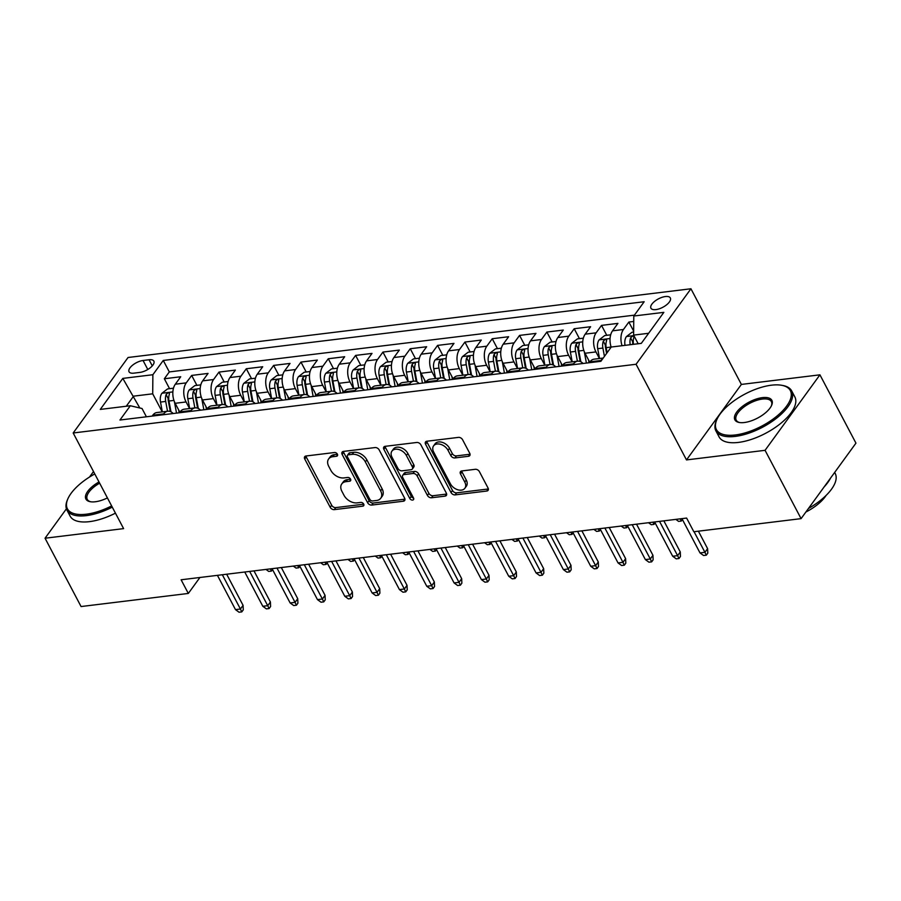 <?xml version="1.0" encoding="UTF-8"?>
<svg xmlns="http://www.w3.org/2000/svg" width="901" height="901" viewBox="0 0 901 901"><rect width="100%" height="100%" fill="white"/><g stroke="black" fill="none" stroke-linecap="round" stroke-linejoin="round"><path stroke-width="1.35" d="M337.379 454.16A2.354 1.599 -144 0 0 334.508 452.516L306.013 455.996A3.367 2.275 -144 0 0 304.707 456.706A3.367 2.275 -144 0 0 304.741 459.003L330.205 507.286A3.367 2.275 -144 0 0 334.294 509.639L362.799 506.159A2.354 1.599 -144 0 0 363.711 505.675A2.354 1.599 -144 0 0 363.677 504.053A2.354 1.599 -144 0 0 360.817 502.409L357.123 502.859A10.767 7.287 -144 0 1 344.013 495.325L341.896 491.304A10.767 7.287 -144 0 1 341.772 483.927A10.767 7.287 -144 0 1 345.95 481.663L349.644 481.213A2.354 1.599 -144 0 0 350.557 480.729A2.354 1.599 -144 0 0 350.534 479.107A2.354 1.599 -144 0 0 347.662 477.462L343.979 477.913A10.767 7.287 -144 0 1 330.87 470.378L328.741 466.358A10.767 7.287 -144 0 1 328.617 458.981A10.767 7.287 -144 0 1 332.807 456.717L336.49 456.266A2.354 1.599 -144 0 0 337.402 455.782A2.354 1.599 -144 0 0 337.379 454.16M665.377 296.542A10.97 4.742 -27.8 0 0 654.622 301.362A10.97 4.742 -27.8 0 0 650.927 308.187A10.97 4.742 -27.8 0 0 655.883 309.606A10.97 4.742 -27.8 0 0 666.639 304.786A10.97 4.742 -27.8 0 0 670.333 297.961A10.97 4.742 -27.8 0 0 665.377 296.542M468.464 456.289A3.367 2.275 -144 0 0 469.77 455.591A3.367 2.275 -144 0 0 469.725 453.282L462.585 439.733A3.367 2.275 -144 0 0 458.485 437.379L426.837 441.242A3.367 2.275 -144 0 0 425.531 441.952A3.367 2.275 -144 0 0 425.576 444.249L451.029 492.532A3.367 2.275 -144 0 0 455.129 494.897L486.777 491.034A3.367 2.275 -144 0 0 488.083 490.324A3.367 2.275 -144 0 0 488.038 488.015L479.411 471.651A3.367 2.275 -144 0 0 475.323 469.297L461.774 470.953A3.367 2.275 -144 0 0 460.467 471.662A3.367 2.275 -144 0 0 460.501 473.96L464.781 482.08A8.999 6.093 -144 0 1 464.882 488.241A8.999 6.093 -144 0 1 457.719 489.75A8.999 6.093 -144 0 1 450.432 483.826L433.674 452.043A8.999 6.093 -144 0 1 433.572 445.882A8.999 6.093 -144 0 1 440.735 444.373A8.999 6.093 -144 0 1 448.022 450.297L450.815 455.591A3.367 2.275 -144 0 0 454.915 457.945L468.464 456.289L469.939 454.25A3.367 2.275 -144 0 0 470.052 454.239M686.494 459.915L765.062 450.32L801.079 518.638L855.95 443.146L819.933 374.827L741.377 384.423L690.943 288.77L636.072 364.263L686.494 459.915L741.377 384.423M66.415 508.828L45.05 538.224L123.606 528.628L73.184 432.987L636.072 364.263M45.05 538.224L81.067 606.542L188.32 593.444L199.921 577.485M801.079 518.638L693.826 531.736L686.618 518.064L181.112 579.782L188.32 593.444M379.175 449.914A3.367 2.275 -144 0 0 375.075 447.56L343.427 451.424A3.367 2.275 -144 0 0 342.121 452.133A3.367 2.275 -144 0 0 342.155 454.442L367.619 502.724A3.367 2.275 -144 0 0 371.708 505.078L403.366 501.215A3.367 2.275 -144 0 0 404.673 500.505A3.367 2.275 -144 0 0 404.628 498.197L379.175 449.914M385.132 446.333L416.78 442.47A3.367 2.275 -144 0 1 420.88 444.824L446.333 493.106A3.367 2.275 -144 0 1 446.378 495.415A3.367 2.275 -144 0 1 445.071 496.124L431.523 497.769A3.367 2.275 -144 0 1 427.423 495.415L417.107 475.841A3.367 2.275 -144 0 0 413.007 473.487L404.02 474.579A3.367 2.275 -144 0 0 402.713 475.289A3.367 2.275 -144 0 0 402.758 477.586L413.503 497.971A2.354 1.599 -144 0 1 413.525 499.593A2.354 1.599 -144 0 1 411.656 499.976A2.354 1.599 -144 0 1 409.752 498.433L383.871 449.351A3.367 2.275 -144 0 1 383.826 447.042A3.367 2.275 -144 0 1 385.132 446.333M633.741 321.454L628.864 322.051L633.662 331.151M622.062 345.714A13.706 8.165 -97 0 1 623.447 329.496L612.522 330.836L617.928 323.38L601.53 325.385L606.767 335.307M599.424 358.519L595.955 351.919A13.706 8.165 -97 0 1 596.124 332.829L585.188 334.17L590.606 326.725L574.207 328.719L579.444 338.641M572.101 361.853L568.632 355.264A13.706 8.165 -97 0 1 568.801 336.163L557.865 337.503L563.283 330.059L546.884 332.052L552.122 341.975M544.778 365.187L541.31 358.598A13.706 8.165 -97 0 1 541.478 339.508L530.543 340.837L535.96 333.393L519.562 335.397L524.787 345.308M517.456 368.52L513.975 361.932A13.706 8.165 -97 0 1 514.144 342.842L503.22 344.171L508.637 336.726L492.239 338.731L497.465 348.653M490.133 371.854L486.653 365.265A13.706 8.165 -97 0 1 486.822 346.175L475.897 347.516L481.303 340.06L464.916 342.065L470.142 351.987M462.81 375.199L459.33 368.599A13.706 8.165 -97 0 1 459.499 349.509L448.574 350.849L453.98 343.394L437.582 345.398L442.819 355.321M435.476 378.533L432.007 371.944A13.706 8.165 -97 0 1 432.176 352.843L421.24 354.183L426.657 346.739L410.259 348.732L415.496 358.654M408.153 381.866L404.684 375.278A13.706 8.165 -97 0 1 404.853 356.188L393.917 357.517L399.334 350.072L382.936 352.077L388.173 361.988M380.83 385.2L377.35 378.611A13.706 8.165 -97 0 1 377.53 359.522L366.594 360.85L372.012 353.406L355.613 355.411L360.839 365.333M353.507 388.534L350.027 381.945A13.706 8.165 -97 0 1 350.196 362.855L339.272 364.184L344.678 356.74L328.291 358.744L333.516 368.667M326.185 391.879L322.704 385.279A13.706 8.165 -97 0 1 322.873 366.189L311.949 367.529L317.355 360.073L300.968 362.078L306.194 372M298.862 395.212L295.382 388.624A13.706 8.165 -97 0 1 295.551 369.523L284.626 370.863L290.032 363.418L273.634 365.412L278.871 375.334M271.528 398.546L268.059 391.958A13.706 8.165 -97 0 1 268.228 372.868L257.292 374.197L262.709 366.752L246.311 368.746L251.548 378.668M244.205 401.88L240.736 395.291A13.706 8.165 -97 0 1 240.905 376.201L229.969 377.53L235.386 370.086L218.988 372.09L224.214 382.001M216.882 405.213L213.402 398.625A13.706 8.165 -97 0 1 213.571 379.535L202.646 380.864L208.063 373.419L191.665 375.424L186.248 382.869A13.706 8.165 83 0 0 186.079 401.959L189.559 408.547M196.891 385.346L191.665 375.424M585.188 334.17A13.706 8.165 83 0 0 585.019 353.26L589.727 362.179M557.865 337.503A13.706 8.165 83 0 0 557.696 356.593L562.404 365.513M530.543 340.837A13.706 8.165 83 0 0 530.374 359.927L535.081 368.858M503.22 344.171A13.706 8.165 83 0 0 503.051 363.272L507.759 372.192M475.897 347.516A13.706 8.165 83 0 0 475.728 366.606L480.424 375.526M448.574 350.849A13.706 8.165 83 0 0 448.405 369.939L453.102 378.859M421.24 354.183A13.706 8.165 83 0 0 421.071 373.273L425.779 382.193M393.917 357.517A13.706 8.165 83 0 0 393.748 376.607L398.456 385.538M366.594 360.85A13.706 8.165 83 0 0 366.425 379.94L371.133 388.872M339.272 364.184A13.706 8.165 83 0 0 339.103 383.285L343.81 392.205M311.949 367.529A13.706 8.165 83 0 0 311.78 386.619L316.476 395.539M284.626 370.863A13.706 8.165 83 0 0 284.457 389.953L289.153 398.873M257.292 374.197A13.706 8.165 83 0 0 257.123 393.286L261.831 402.206M229.969 377.53A13.706 8.165 83 0 0 229.8 396.62L234.508 405.551M202.646 380.864A13.706 8.165 83 0 0 202.477 399.965L207.185 408.885M133.855 373.149L139.869 372.406A10.621 4.595 -27.8 0 0 150.287 367.754A10.621 4.595 -27.8 0 0 153.857 361.132A10.621 4.595 -27.8 0 0 149.059 359.758L143.056 360.49A10.621 4.595 -27.8 0 0 132.627 365.153A10.621 4.595 -27.8 0 0 129.057 371.775A10.621 4.595 -27.8 0 0 133.855 373.149M690.943 288.77L128.055 357.494L73.184 432.987M648.63 333.28L633.617 335.116L633.786 316.014L644.17 301.734L163.261 360.445L152.877 374.726L152.708 393.816L162.236 411.892M633.786 316.014L663.846 312.354L641.309 343.36L611.25 347.031L600.866 361.312L119.957 420.024L130.33 405.743L100.281 409.414L122.818 378.397L152.877 374.726M634.428 315.147L169.309 371.922L164.342 378.758L180.729 376.753L175.323 384.209A13.706 8.165 83 0 0 175.154 403.299L179.862 412.219M173.195 413.525A13.706 8.165 83 0 0 167.811 411.205A13.706 8.165 83 0 0 163.712 413.886L163.07 414.753M167.811 411.205L156.887 412.545A13.706 8.165 83 0 0 152.776 415.215L152.145 416.093M600.269 361.38L600.899 360.513A13.706 8.165 -97 0 1 602.792 358.666M603.242 358.046L594.074 359.172A13.706 8.165 83 0 0 589.975 361.842L589.333 362.72M572.946 364.725L573.577 363.846A13.706 8.165 -97 0 1 577.687 361.166A13.706 8.165 -97 0 1 583.06 363.486M577.687 361.166L566.752 362.506A13.706 8.165 83 0 0 562.652 365.175L562.01 366.054M545.623 368.058L546.254 367.18A13.706 8.165 -97 0 1 550.353 364.511A13.706 8.165 -97 0 1 555.737 366.82M550.353 364.511L539.429 365.84A13.706 8.165 83 0 0 535.329 368.52L534.687 369.387M518.289 371.392L518.931 370.514A13.706 8.165 -97 0 1 523.03 367.845A13.706 8.165 -97 0 1 528.414 370.153M523.03 367.845L512.106 369.173A13.706 8.165 83 0 0 508.006 371.854L507.364 372.732M490.966 374.726L491.608 373.847A13.706 8.165 -97 0 1 495.708 371.178A13.706 8.165 -97 0 1 501.091 373.498M495.708 371.178L484.783 372.507A13.706 8.165 83 0 0 480.672 375.188L480.042 376.066M463.643 378.06L464.285 377.192A13.706 8.165 -97 0 1 468.385 374.512A13.706 8.165 -97 0 1 473.768 376.832M468.385 374.512L457.449 375.852A13.706 8.165 83 0 0 453.349 378.521L452.719 379.4M436.321 381.405L436.951 380.526A13.706 8.165 -97 0 1 441.062 377.846A13.706 8.165 -97 0 1 446.434 380.166M441.062 377.846L430.126 379.186A13.706 8.165 83 0 0 426.027 381.855L425.385 382.734M408.998 384.738L409.628 383.86A13.706 8.165 -97 0 1 413.739 381.179A13.706 8.165 -97 0 1 419.111 383.499M413.739 381.179L402.803 382.52A13.706 8.165 83 0 0 398.704 385.189L398.062 386.067M381.675 388.072L382.306 387.193A13.706 8.165 -97 0 1 386.405 384.524A13.706 8.165 -97 0 1 391.789 386.833M386.405 384.524L375.48 385.853A13.706 8.165 83 0 0 371.381 388.534L370.739 389.401M354.341 391.406L354.983 390.527A13.706 8.165 -97 0 1 359.082 387.858A13.706 8.165 -97 0 1 364.466 390.167M359.082 387.858L348.158 389.187A13.706 8.165 83 0 0 344.047 391.867L343.416 392.746M327.018 394.739L327.66 393.872A13.706 8.165 -97 0 1 331.759 391.192A13.706 8.165 -97 0 1 337.143 393.512M331.759 391.192L320.835 392.532A13.706 8.165 83 0 0 316.724 395.201L316.093 396.08M299.695 398.084L300.337 397.206A13.706 8.165 -97 0 1 304.437 394.525A13.706 8.165 -97 0 1 309.809 396.845M304.437 394.525L293.501 395.866A13.706 8.165 83 0 0 289.401 398.535L288.77 399.413M272.372 401.418L273.003 400.54A13.706 8.165 -97 0 1 277.114 397.859A13.706 8.165 -97 0 1 282.486 400.179M277.114 397.859L266.178 399.199A13.706 8.165 83 0 0 262.078 401.869L261.436 402.747M245.049 404.752L245.68 403.873A13.706 8.165 -97 0 1 249.791 401.204A13.706 8.165 -97 0 1 255.163 403.513M249.791 401.204L238.855 402.533A13.706 8.165 83 0 0 234.756 405.213L234.114 406.081M217.727 408.085L218.357 407.207A13.706 8.165 -97 0 1 222.457 404.538A13.706 8.165 -97 0 1 227.84 406.847M222.457 404.538L211.532 405.867A13.706 8.165 83 0 0 207.433 408.547L206.791 409.426M190.393 411.419L191.035 410.541A13.706 8.165 -97 0 1 195.134 407.871A13.706 8.165 -97 0 1 200.518 410.192M195.134 407.871L184.209 409.2A13.706 8.165 83 0 0 180.099 411.881L179.468 412.759M213.571 379.535L218.988 372.09M240.905 376.201L246.311 368.746M268.228 372.868L273.634 365.412M295.551 369.523L300.968 362.078M322.873 366.189L328.291 358.744M350.196 362.855L355.613 355.411M377.53 359.522L382.936 352.077M404.853 356.188L410.259 348.732M432.176 352.843L437.582 345.398M459.499 349.509L464.916 342.065M486.822 346.175L492.239 338.731M514.144 342.842L519.562 335.397M541.478 339.508L546.884 332.052M568.801 336.163L574.207 328.719M596.124 332.829L601.53 325.385M623.447 329.496L628.864 322.051M633.617 335.116L638.178 343.743M152.708 393.816L133.585 396.158L126.253 406.238M139.813 407.984L122.818 378.397M146.401 416.791L142.031 408.513L130.33 405.743M93.513 471.55L89.526 477.023M765.062 450.32L819.933 374.827M169.568 388.68L164.342 378.758M169.309 371.922L163.261 360.445M612.522 330.836A13.706 8.165 83 0 0 611.171 347.144M337.436 454.295L334.282 454.678A10.767 7.287 -144 0 0 330.104 456.942L328.617 458.981M341.772 483.927L343.258 481.889A10.767 7.287 -144 0 1 347.437 479.625L350.59 479.242M305.901 456.007A3.367 2.275 -144 0 0 306.227 456.965L331.681 505.247A3.367 2.275 -144 0 0 335.78 507.601L363.745 504.188M343.315 451.446A3.367 2.275 -144 0 0 343.641 452.392L369.095 500.674A3.367 2.275 -144 0 0 373.194 503.04L404.842 499.177A3.367 2.275 -144 0 0 404.954 499.154M348.36 454.825A2.354 1.599 -144 0 0 347.448 455.32A2.354 1.599 -144 0 0 347.471 456.931L369.815 499.312A2.354 1.599 -144 0 0 372.687 500.956L376.573 500.483A10.767 7.287 -144 0 0 380.751 498.23A10.767 7.287 -144 0 0 380.627 490.854L365.355 461.886A10.767 7.287 -144 0 0 352.246 454.352L348.36 454.825L349.836 452.786A2.354 1.599 -144 0 0 348.924 453.271L347.448 455.32M380.751 498.23L382.238 496.192A10.767 7.287 -144 0 0 382.114 488.815L380.627 490.854M349.836 452.786L353.733 452.313A10.767 7.287 -144 0 1 366.842 459.848L382.114 488.815M402.713 475.289L404.2 473.239A3.367 2.275 -144 0 1 405.506 472.541L414.494 471.437A3.367 2.275 -144 0 1 418.582 473.802L428.91 493.376A3.367 2.275 -144 0 0 433.009 495.73L446.547 494.075A3.367 2.275 -144 0 0 446.659 494.063M385.02 446.355A3.367 2.275 -144 0 0 385.346 447.301L411.228 496.395A2.354 1.599 -144 0 0 413.525 498.028M406.385 455.523A8.999 6.093 -144 0 0 399.098 449.599A8.999 6.093 -144 0 0 391.935 451.108A8.999 6.093 -144 0 0 392.036 457.269L397.949 468.464A3.367 2.275 -144 0 0 402.037 470.829L411.025 469.725A3.367 2.275 -144 0 0 412.331 469.027A3.367 2.275 -144 0 0 412.298 466.718L406.385 455.523L407.871 453.473A8.999 6.093 -144 0 0 400.585 447.56A8.999 6.093 -144 0 0 393.422 449.058L391.935 451.108M412.331 469.027L413.818 466.977A3.367 2.275 -144 0 0 413.773 464.679L412.298 466.718M407.871 453.473L413.773 464.679M433.572 445.882L435.059 443.844A8.999 6.093 -144 0 1 442.222 442.335A8.999 6.093 -144 0 1 449.509 448.248L452.302 453.552A3.367 2.275 -144 0 0 456.402 455.906L469.939 454.25M464.882 488.241L466.369 486.202A8.999 6.093 -144 0 0 466.267 480.042L464.781 482.08M461.661 470.975A3.367 2.275 -144 0 0 461.988 471.921L466.267 480.042M426.736 441.265A3.367 2.275 -144 0 0 427.051 442.211L452.516 490.493A3.367 2.275 -144 0 0 456.604 492.847L488.263 488.984A3.367 2.275 -144 0 0 488.365 488.973M173.476 388.196L167.541 388.928L161.842 393.343A9.078 5.406 83 0 0 160.502 402.06L162.326 411.881M174.411 401.7L176.517 413.12M178.635 409.899L179.175 412.793M170.976 411.836L168.971 401.024A9.078 5.406 -97 0 1 169.377 394.176C169.197 392.284 168.104 392.419 166.099 394.57A9.078 5.406 83 0 0 165.694 401.429L167.518 411.239M170.278 411.52L168.262 400.652A4.629 2.759 -97 0 1 168.172 398.501L166.099 394.57M169.377 394.176L169.422 393.163M272.541 569.578L271.449 571.088L268.712 571.414L265.975 569.421M270.39 568.88L271.449 571.088M222.344 574.748L240.409 609.02L243.079 605.348L243.27 609.853L241.783 611.892L240.409 609.02L235.488 609.617L217.423 575.345M243.079 605.348L226.669 574.219M241.783 611.892L239.047 612.23L235.488 609.617M94.774 473.949A41.806 18.088 -27.8 0 0 67.913 498.726A41.806 18.088 -27.8 0 0 86.316 514.201A41.806 18.088 -27.8 0 0 111.645 505.923M112.276 507.139A42.831 18.527 152.2 0 1 86.305 515.631A42.831 18.527 152.2 0 1 66.944 510.101A42.831 18.527 152.2 0 1 67.451 499.785L67.913 498.726M107.422 497.915A20.903 9.044 152.2 0 1 95.36 501.756A20.903 9.044 152.2 0 1 90.213 501.699A20.903 9.044 152.2 0 1 98.997 481.956M115.452 513.153A42.831 18.527 152.2 0 1 89.469 521.645A42.831 18.527 152.2 0 1 70.12 516.115L66.944 510.101M99.639 483.173A19.878 8.605 -27.8 0 0 87.262 499.391A19.878 8.605 -27.8 0 0 90.798 501.789M771.459 385.189A41.806 18.088 -27.8 0 0 716.881 419.506A41.806 18.088 -27.8 0 0 735.272 434.969A41.806 18.088 -27.8 0 0 783.059 410.394A41.806 18.088 -27.8 0 0 781.764 385.301A41.806 18.088 -27.8 0 0 771.459 385.189M781.764 385.301L782.89 385.504A42.831 18.527 152.2 0 1 791.686 390.921A42.831 18.527 152.2 0 1 777.281 417.602A42.831 18.527 152.2 0 1 735.261 436.399A42.831 18.527 152.2 0 1 715.912 430.881A42.831 18.527 152.2 0 1 716.408 420.553L716.881 419.506M762.415 397.634A20.903 9.044 152.2 0 1 771.616 405.371A20.903 9.044 152.2 0 1 744.327 422.524A20.903 9.044 152.2 0 1 739.169 422.468A20.903 9.044 152.2 0 1 738.527 409.921A20.903 9.044 152.2 0 1 762.415 397.634M771.357 405.9A19.878 8.605 -27.8 0 0 771.38 401.632A19.878 8.605 -27.8 0 0 762.404 399.064A19.878 8.605 -27.8 0 0 742.908 407.793A19.878 8.605 -27.8 0 0 736.218 420.17A19.878 8.605 -27.8 0 0 739.755 422.569M791.686 390.921L794.862 396.936A42.831 18.527 152.2 0 1 780.457 423.616A42.831 18.527 152.2 0 1 738.437 442.414A42.831 18.527 152.2 0 1 719.077 436.884L715.912 430.881M826.093 495.426A30.837 13.346 152.2 0 1 805.899 512.016M830.553 478.082A42.831 18.527 152.2 0 1 824.145 486.9M834.664 472.428L835.204 473.453A42.831 18.527 152.2 0 1 808.49 508.434M200.799 384.862L194.864 385.594L189.165 390.009A9.078 5.406 83 0 0 187.836 398.726L189.649 408.536M201.734 398.366L203.851 409.775M205.957 406.565L206.498 409.459M198.299 408.491L196.305 397.69A9.078 5.406 -97 0 1 196.7 390.843C196.519 388.95 195.427 389.086 193.422 391.237A9.078 5.406 83 0 0 193.017 398.084L194.841 407.905M197.601 408.187L195.585 397.318A4.629 2.759 -97 0 1 195.494 395.167L193.422 391.237M196.7 390.843L196.745 389.829M299.864 566.233L298.772 567.754L296.035 568.08L293.298 566.087M297.713 565.546L298.772 567.754M228.133 381.528L222.187 382.249L216.488 386.675A9.078 5.406 83 0 0 215.159 395.381L216.972 405.202M229.057 395.032L231.174 406.441M233.28 403.231L233.821 406.126M225.622 405.157L223.628 394.356A9.078 5.406 -97 0 1 224.022 387.498C223.842 385.617 222.75 385.752 220.745 387.903A9.078 5.406 83 0 0 220.351 394.751L222.164 404.572M224.923 404.853L222.907 393.974A4.629 2.759 -97 0 1 222.817 391.834L220.745 387.903M224.022 387.498L224.067 386.495M327.198 562.9L326.094 564.409L323.358 564.747L320.632 562.753M325.036 562.213L326.094 564.409M255.456 378.195L249.509 378.916L243.811 383.33A9.078 5.406 83 0 0 242.482 392.048L244.295 401.869M256.38 391.698L258.497 403.107M260.614 399.898L261.144 402.781M252.956 401.823L250.951 391.011A9.078 5.406 -97 0 1 251.345 384.164C251.165 382.283 250.073 382.418 248.068 384.569A9.078 5.406 83 0 0 247.674 391.417L249.487 401.238M252.246 401.508L250.23 390.64A4.629 2.759 -97 0 1 250.14 388.5L248.068 384.569M251.345 384.164L251.402 383.15M354.521 559.566L353.417 561.075L350.68 561.413L347.955 559.408M352.359 558.879L353.417 561.075M282.779 374.861L276.832 375.582L271.145 379.997A9.078 5.406 83 0 0 269.804 388.714L271.618 398.535M283.714 388.354L285.82 399.774M287.937 396.553L288.466 399.447M280.279 398.49L278.274 387.678A9.078 5.406 -97 0 1 278.679 380.83C278.488 378.949 277.395 379.073 275.402 381.236A9.078 5.406 83 0 0 274.996 388.083L276.81 397.904M279.569 398.174L277.564 387.306A4.629 2.759 -97 0 1 277.474 385.166L275.402 381.236M278.679 380.83L278.724 379.817M381.844 556.232L380.74 557.742L378.015 558.079L375.278 556.075M379.693 555.534L380.74 557.742M249.667 571.414L267.732 605.686L270.401 602.014L270.593 606.519L269.106 608.558L267.732 605.686L262.81 606.283L244.745 572.011M270.401 602.014L253.992 570.885M269.106 608.558L266.381 608.885L262.81 606.283M276.99 568.08L295.055 602.352L297.724 598.681L297.916 603.174L296.429 605.224L295.055 602.352L290.145 602.949L272.068 568.677M297.724 598.681L281.315 567.551M296.429 605.224L293.703 605.551L290.145 602.949M304.313 564.736L322.389 599.019L325.058 595.336L325.238 599.841L323.752 601.879L322.389 599.019L317.467 599.615L299.391 565.344M325.058 595.336L308.638 564.206M323.752 601.879L321.026 602.217L317.467 599.615M331.636 561.402L349.712 595.674L352.381 592.002L352.561 596.507L351.086 598.546L349.712 595.674L344.79 596.282L326.725 562.01M352.381 592.002L335.96 560.872M351.086 598.546L348.349 598.883L344.79 596.282M310.102 371.527L304.166 372.248L298.468 376.663A9.078 5.406 83 0 0 297.127 385.38L298.941 395.201M311.036 385.02L313.143 396.44M315.26 393.219L315.789 396.113M307.601 395.156L305.597 384.344A9.078 5.406 -97 0 1 306.002 377.496C305.811 375.604 304.718 375.74 302.725 377.891A9.078 5.406 83 0 0 302.319 384.75L304.133 394.559M306.892 394.841L304.887 383.972A4.629 2.759 -97 0 1 304.797 381.833L302.725 377.891M306.002 377.496L306.047 376.483M409.167 552.899L408.063 554.408L405.337 554.746L402.601 552.741M407.015 552.2L408.063 554.408M358.958 558.068L377.035 592.34L379.704 588.668L379.884 593.173L378.409 595.212L377.035 592.34L372.113 592.948L354.048 558.665M379.704 588.668L363.294 557.539M378.409 595.212L375.672 595.55L372.113 592.948M337.425 368.182L331.489 368.914L325.79 373.329A9.078 5.406 83 0 0 324.45 382.047L326.275 391.867M338.359 381.686L340.465 393.106M342.583 389.885L343.123 392.78M334.924 391.822L332.92 381.01A9.078 5.406 -97 0 1 333.325 374.163C333.145 372.271 332.052 372.406 330.048 374.557A9.078 5.406 83 0 0 329.642 381.405L331.467 391.225M334.226 391.507L332.21 380.639A4.629 2.759 -97 0 1 332.12 378.488L330.048 374.557M333.325 374.163L333.37 373.149M436.489 549.554L435.397 551.074L432.66 551.401L429.923 549.407M434.338 548.867L435.397 551.074M386.292 554.734L404.358 589.006L407.027 585.335L407.218 589.84L405.732 591.878L404.358 589.006L399.436 589.603L381.371 555.331M407.027 585.335L390.617 554.205M405.732 591.878L402.995 592.205L399.436 589.603M364.747 364.849L358.812 365.581L353.113 369.996A9.078 5.406 83 0 0 351.784 378.713L353.597 388.522M365.682 378.352L367.799 389.761M369.906 386.552L370.446 389.446M362.247 388.477L360.254 377.677A9.078 5.406 -97 0 1 360.648 370.829C360.468 368.937 359.375 369.072 357.37 371.223A9.078 5.406 83 0 0 356.976 378.071L358.789 387.892M361.549 388.173L359.533 377.305A4.629 2.759 -97 0 1 359.443 375.154L357.37 371.223M360.648 370.829L360.693 369.815M463.812 546.22L462.72 547.74L459.983 548.067L457.246 546.074M461.661 545.533L462.72 547.74M413.615 551.401L431.68 585.673L434.35 582.001L434.541 586.495L433.054 588.544L431.68 585.673L426.77 586.269L408.694 551.998M434.35 582.001L417.94 550.871M433.054 588.544L430.329 588.871L426.77 586.269M392.081 361.515L386.135 362.236L380.436 366.651A9.078 5.406 83 0 0 379.107 375.368L380.92 385.189M393.005 375.019L395.122 386.428M397.228 383.218L397.769 386.101M389.57 385.144L387.576 374.343A9.078 5.406 -97 0 1 387.971 367.484C387.79 365.603 386.698 365.738 384.693 367.89A9.078 5.406 83 0 0 384.299 374.737L386.112 384.558M388.872 384.828L386.856 373.96A4.629 2.759 -97 0 1 386.766 371.82L384.693 367.89M387.971 367.484L388.016 366.47M491.146 542.886L490.043 544.395L487.306 544.733L484.58 542.729M488.984 542.199L490.043 544.395M440.938 548.056L459.003 582.339L461.672 578.667L461.864 583.161L460.377 585.2L459.003 582.339L454.093 582.936L436.016 548.664M461.672 578.667L445.263 547.538M460.377 585.2L457.652 585.537L454.093 582.936M419.404 358.181L413.458 358.902L407.759 363.317A9.078 5.406 83 0 0 406.43 372.034L408.243 381.855M420.339 371.674L422.445 383.094M424.562 379.873L425.092 382.767M416.904 381.81L414.899 370.998A9.078 5.406 -97 0 1 415.293 364.15C415.113 362.27 414.021 362.405 412.016 364.556A9.078 5.406 83 0 0 411.622 371.403L413.435 381.224M416.194 381.495L414.178 370.626A4.629 2.759 -97 0 1 414.088 368.486L412.016 364.556M415.293 364.15L415.35 363.137M518.469 539.553L517.365 541.062L514.629 541.4L511.903 539.395M516.307 538.854L517.365 541.062M468.261 544.722L486.337 578.994L489.006 575.322L489.187 579.827L487.7 581.866L486.337 578.994L481.416 579.602L463.339 545.33M489.006 575.322L472.586 544.193M487.7 581.866L484.975 582.204L481.416 579.602M446.727 354.848L440.78 355.568L435.093 359.983A9.078 5.406 83 0 0 433.753 368.7L435.566 378.521M447.662 368.34L449.768 379.76M451.885 376.539L452.415 379.434M444.227 378.476L442.222 367.664A9.078 5.406 -97 0 1 442.628 360.817C442.436 358.925 441.344 359.06 439.35 361.222A9.078 5.406 83 0 0 438.945 368.07L440.758 377.891M443.517 378.161L441.513 367.293A4.629 2.759 -97 0 1 441.422 365.153L439.35 361.222M442.628 360.817L442.673 359.803M545.792 536.219L544.688 537.728L541.963 538.066L539.226 536.061M543.641 535.521L544.688 537.728M495.584 541.388L513.66 575.66L516.329 571.989L516.51 576.494L515.034 578.532L513.66 575.66L508.738 576.268L490.673 541.985M516.329 571.989L499.909 540.859M515.034 578.532L512.297 578.87L508.738 576.268M474.05 351.503L468.115 352.235L462.416 356.65A9.078 5.406 83 0 0 461.075 365.367L462.9 375.188M474.985 365.006L477.091 376.427M479.208 373.205L479.737 376.1M471.55 375.143L469.545 364.331A9.078 5.406 -97 0 1 469.95 357.483C469.759 355.591 468.666 355.726 466.673 357.877A9.078 5.406 83 0 0 466.267 364.736L468.081 374.546M470.84 374.827L468.835 363.959A4.629 2.759 -97 0 1 468.745 361.808L466.673 357.877M469.95 357.483L469.995 356.469M573.115 532.885L572.011 534.394L569.286 534.721L566.549 532.728M570.964 532.187L572.011 534.394M522.907 538.055L540.983 572.326L543.652 568.655L543.844 573.16L542.357 575.198L540.983 572.326L536.061 572.923L517.996 538.652M543.652 568.655L527.243 537.525M542.357 575.198L539.62 575.536L536.061 572.923M501.373 348.169L495.437 348.901L489.739 353.316A9.078 5.406 83 0 0 488.398 362.033L490.223 371.843M502.308 361.673L504.425 373.082M506.531 369.872L507.072 372.766M498.872 371.798L496.879 360.997A9.078 5.406 -97 0 1 497.273 354.149C497.093 352.257 496 352.392 493.996 354.543A9.078 5.406 83 0 0 493.59 361.391L495.415 371.212M498.174 371.494L496.158 360.625A4.629 2.759 -97 0 1 496.068 358.474L493.996 354.543M497.273 354.149L497.318 353.136M600.438 529.54L599.345 531.061L596.608 531.387L593.872 529.394M598.287 528.853L599.345 531.061M550.241 534.721L568.306 568.993L570.975 565.321L571.166 569.826L569.68 571.865L568.306 568.993L563.384 569.59L545.319 535.318M570.975 565.321L554.565 534.192M569.68 571.865L566.943 572.191L563.384 569.59M528.696 344.835L522.76 345.556L517.061 349.971A9.078 5.406 83 0 0 515.732 358.688L517.546 368.509M529.63 358.339L531.748 369.748M533.854 366.538L534.394 369.433M526.195 368.464L524.202 357.663A9.078 5.406 -97 0 1 524.596 350.804C524.416 348.924 523.323 349.059 521.319 351.21A9.078 5.406 83 0 0 520.924 358.057L522.738 367.878M525.497 368.16L523.481 357.28A4.629 2.759 -97 0 1 523.391 355.14L521.319 351.21M524.596 350.804L524.641 349.802M627.76 526.207L626.668 527.716L623.931 528.054L621.194 526.06M625.609 525.52L626.668 527.716M577.564 531.387L595.629 565.659L598.298 561.987L598.489 566.481L597.003 568.531L595.629 565.659L590.718 566.256L572.642 531.984M598.298 561.987L581.888 530.858M597.003 568.531L594.277 568.858L590.718 566.256M556.03 341.502L550.083 342.222L544.384 346.637A9.078 5.406 83 0 0 543.055 355.354L544.868 365.175M556.953 355.005L559.07 366.414M561.177 363.204L561.717 366.088M553.518 365.13L551.525 354.318A9.078 5.406 -97 0 1 551.919 347.471C551.739 345.59 550.646 345.725 548.641 347.876A9.078 5.406 83 0 0 548.247 354.724L550.06 364.545M552.82 364.815L550.804 353.947A4.629 2.759 -97 0 1 550.714 351.807L548.641 347.876M551.919 347.471L551.964 346.457M655.095 522.873L653.991 524.382L651.254 524.72L648.529 522.715M652.932 522.186L653.991 524.382M604.886 528.042L622.951 562.325L625.621 558.643L625.812 563.148L624.325 565.186L622.951 562.325L618.041 562.922L599.965 528.65M625.621 558.643L609.211 527.513M624.325 565.186L621.6 565.524L618.041 562.922M583.352 338.168L577.406 338.889L571.707 343.304A9.078 5.406 83 0 0 570.378 352.021L572.191 361.842M584.287 351.66L586.393 363.08M588.511 359.859L589.04 362.754M580.852 361.797L578.847 350.985A9.078 5.406 -97 0 1 579.253 344.137C579.061 342.256 577.969 342.38 575.964 344.542A9.078 5.406 83 0 0 575.57 351.39L577.383 361.211M580.143 361.481L578.138 350.613A4.629 2.759 -97 0 1 578.037 348.473L575.964 344.542M579.253 344.137L579.298 343.123M682.417 519.539L681.314 521.048L678.588 521.386L675.851 519.381M680.255 518.841L681.314 521.048M632.209 524.709L650.285 558.98L652.955 555.309L653.135 559.814L651.66 561.852L650.285 558.98L645.364 559.589L627.287 525.306M652.955 555.309L636.534 524.179M651.66 561.852L648.923 562.19L645.364 559.589M610.675 334.823L604.729 335.555L599.041 339.97A9.078 5.406 83 0 0 597.701 348.687L599.514 358.508M607.105 352.719L606.17 347.651A9.078 5.406 -97 0 1 606.576 340.803C606.384 338.911 605.292 339.046 603.298 341.197A9.078 5.406 83 0 0 602.893 348.056L604.436 356.402M606.598 353.429L605.461 347.279A4.629 2.759 -97 0 1 605.371 345.139L603.298 341.197M606.576 340.803L606.621 339.79M659.532 521.375L677.608 555.647L680.278 551.975L680.458 556.48L678.982 558.519L677.608 555.647L672.687 556.244L654.622 521.972M680.278 551.975L663.857 520.846M678.982 558.519L676.246 558.857L672.687 556.244M633.651 332.019L632.063 332.221L626.364 336.636A9.078 5.406 83 0 0 625.024 345.353M632.862 344.396L632.784 343.945A4.629 2.759 -97 0 1 632.693 341.794L630.621 337.864A9.078 5.406 83 0 0 630.216 344.711M633.493 344.317A9.078 5.406 -97 0 1 633.899 337.47L633.944 336.456M633.899 337.47C633.707 335.577 632.615 335.713 630.621 337.864M694.063 531.703L704.931 552.313L707.6 548.641L707.792 553.146L706.305 555.185L704.931 552.313L700.009 552.91L681.944 518.638M707.6 548.641L698.388 531.173M706.305 555.185L703.568 555.512L700.009 552.91M595.955 351.919L585.019 353.26M568.632 355.264L557.696 356.593M541.31 358.598L530.374 359.927M513.975 361.932L503.051 363.272M486.653 365.265L475.728 366.606M459.33 368.599L448.405 369.939M432.007 371.944L421.071 373.273M404.684 375.278L393.748 376.607M377.35 378.611L366.425 379.94M350.027 381.945L339.103 383.285M322.704 385.279L311.78 386.619M295.382 388.624L284.457 389.953M268.059 391.958L257.123 393.286M240.736 395.291L229.8 396.62M213.402 398.625L202.477 399.965M186.079 401.959L175.154 403.299M163.712 413.886L152.776 415.215M600.899 360.513L589.975 361.842M573.577 363.846L562.652 365.175M546.254 367.18L535.329 368.52M518.931 370.514L508.006 371.854M491.608 373.847L480.672 375.188M464.285 377.192L453.349 378.521M436.951 380.526L426.027 381.855M409.628 383.86L398.704 385.189M382.306 387.193L371.381 388.534M354.983 390.527L344.047 391.867M327.66 393.872L316.724 395.201M300.337 397.206L289.401 398.535M273.003 400.54L262.078 401.869M245.68 403.873L234.756 405.213M218.357 407.207L207.433 408.547M191.035 410.541L180.099 411.881M186.248 382.869L175.323 384.209M147.787 369.489L143.056 360.49M152.28 365.862L149.059 359.758M334.282 454.678L332.807 456.717M350.748 479.704L349.644 481.213M347.437 479.625L345.95 481.663M363.891 504.65L362.799 506.159M335.78 507.601L334.294 509.639M331.681 505.247L330.205 507.286M306.227 456.965L304.741 459.003M337.593 454.757L336.49 456.266M404.842 499.177L403.366 501.215M373.194 503.04L371.708 505.078M369.095 500.674L367.619 502.724M343.641 452.392L342.155 454.442M366.842 459.848L365.355 461.886M353.733 452.313L352.246 454.352M446.547 494.075L445.071 496.124M433.009 495.73L431.523 497.769M428.91 493.376L427.423 495.415M418.582 473.802L417.107 475.841M414.494 471.437L413.007 473.487M405.506 472.541L404.02 474.579M411.228 496.395L409.752 498.433M385.346 447.301L383.871 449.351M456.402 455.906L454.915 457.945M452.302 453.552L450.815 455.591M449.509 448.248L448.022 450.297M461.988 471.921L460.501 473.96M488.263 488.984L486.777 491.034M456.604 492.847L455.129 494.897M452.516 490.493L451.029 492.532M427.051 442.211L425.576 444.249M172.868 391.901L161.977 393.23M165.694 401.429L160.502 402.06M173.938 400.416L168.971 401.024M200.191 388.568L189.311 389.896M193.017 398.084L187.836 398.726M201.261 397.082L196.305 397.69M227.514 385.234L216.634 386.563M220.351 394.751L215.159 395.381M228.584 393.748L223.628 394.356M254.837 381.889L243.957 383.218M247.674 391.417L242.482 392.048M255.907 390.415L250.951 391.011M282.159 378.555L271.28 379.884M274.996 388.083L269.804 388.714M283.241 387.07L278.274 387.678M309.482 375.221L298.603 376.55M302.319 384.75L297.127 385.38M310.563 383.736L305.597 384.344M336.816 371.888L325.925 373.217M329.642 381.405L324.45 382.047M337.886 380.402L332.92 381.01M364.139 368.554L353.26 369.883M356.976 378.071L351.784 378.713M365.209 377.069L360.254 377.677M391.462 365.22L380.582 366.538M384.299 374.737L379.107 375.368M392.532 373.735L387.576 374.343M418.785 361.875L407.905 363.204M411.622 371.403L406.43 372.034M419.855 370.401L414.899 370.998M446.108 358.542L435.228 359.871M438.945 368.07L433.753 368.7M447.189 367.056L442.222 367.664M473.43 355.208L462.551 356.537M466.267 364.736L461.075 365.367M474.512 363.722L469.545 364.331M500.765 351.874L489.874 353.203M493.59 361.391L488.398 362.033M501.834 360.389L496.879 360.997M528.087 348.541L517.208 349.87M520.924 358.057L515.732 358.688M529.157 357.055L524.202 357.663M555.41 345.196L544.531 346.525M548.247 354.724L543.055 355.354M556.48 353.721L551.525 354.318M582.733 341.862L571.853 343.191M575.57 351.39L570.378 352.021M583.814 350.376L578.847 350.985M610.056 338.528L599.176 339.857M602.893 348.056L597.701 348.687M611.137 347.043L606.17 347.651M633.887 335.623L626.499 336.524"/></g></svg>
